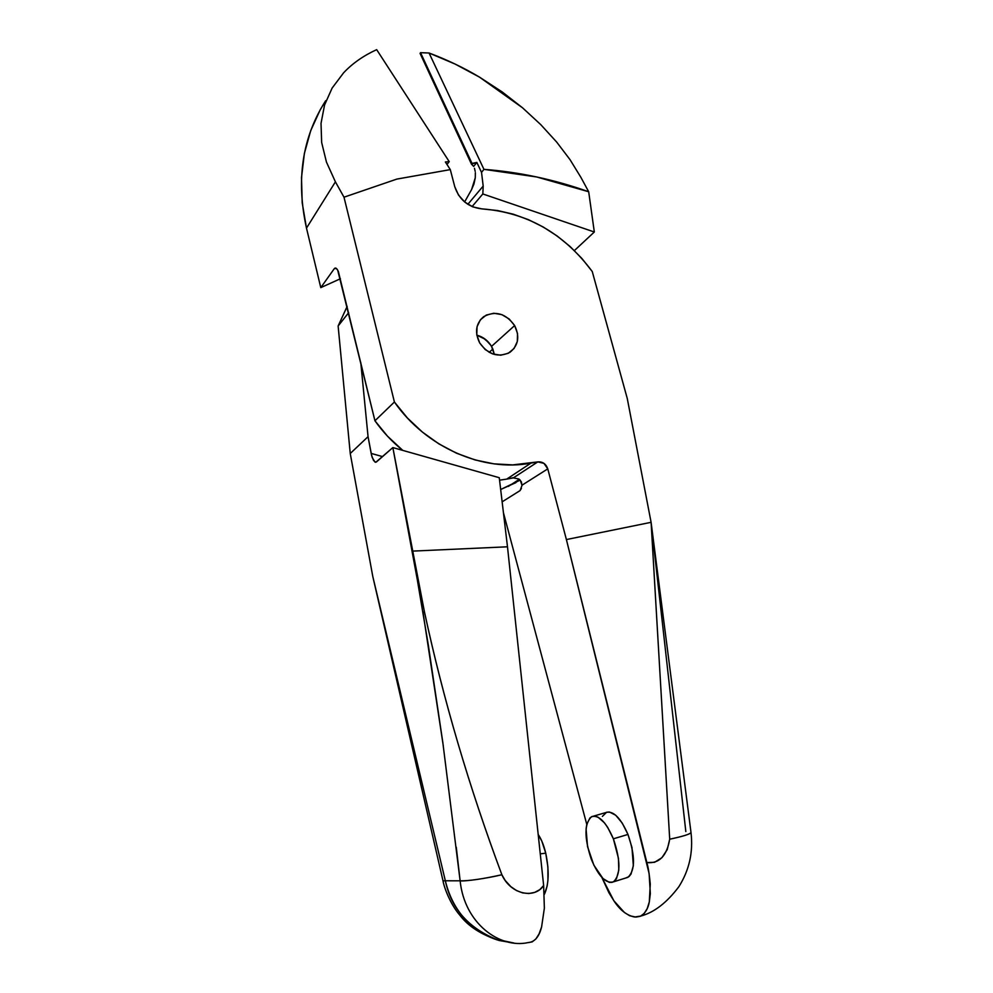 <?xml version="1.0" encoding="UTF-8"?>
<svg xmlns="http://www.w3.org/2000/svg" width="993" height="993" viewBox="0 0 993 993"><rect width="100%" height="100%" fill="white"/><g stroke="black" fill="none" stroke-linecap="round" stroke-linejoin="round"><path stroke-width="1.49" d="M545.74 853.161L540.266 853.868L545.74 853.161L547.9 866.951L547.937 880.27L547.143 886.066L544.338 894.42C548.906 884.54 549.365 870.787 545.74 853.161C543.829 845.242 541.309 839.011 538.194 834.505L541.83 841.133L545.74 853.161M492.851 349.077L489.201 352.341L492.851 349.077L494.328 354.451L491.523 346.383C488.035 340.587 483.144 336.85 476.839 335.175C484.261 337.235 489.599 341.865 492.851 349.077L494.328 354.451L491.523 346.383L489.152 342.982L482.859 337.62L476.839 335.175L485.354 339.308L490.939 345.415L492.851 349.077M420.536 52.679L472.01 163.411L476.851 162.43L481.531 172.397L483.939 169.344L429.063 53.001L420.536 52.679L420.076 53.411L471.452 164.106L472.01 163.411L420.536 52.679L429.063 53.001C447.098 59.779 463.93 67.822 479.52 77.144L522.554 107.815L540.751 124.621L556.688 142.086L570.044 159.674L580.93 177.412L570.044 159.674L556.688 142.086L540.751 124.621L522.554 107.815L502.197 91.939L479.52 77.144L455.129 64.073L429.063 53.001L483.939 169.344L481.531 172.397L483.194 186.076L482.821 193.958L594.323 232.002L588.688 191.748L536.63 176.953L483.939 169.344C519.277 172.037 554.193 179.51 588.688 191.748L580.93 177.412L588.688 191.748L594.323 232.002L482.821 193.958L472.085 206.581L482.821 193.958L483.194 186.076L481.531 172.397L476.851 162.43L473.649 166.402L471.452 164.106L420.076 53.411L420.536 52.679M475.188 171.355L474.468 168.289M467.84 204.31L483.194 186.076L467.84 204.31M464.625 201.939L471.588 189.576L464.625 201.939M473.959 184.015L471.588 189.576L475.25 177.859L473.959 184.015M475.287 177.499L475.349 172.708M338.129 325.989L348.667 312.696L338.129 325.989L347.153 306.415L338.129 325.989L350.244 453.503L338.129 325.989M574.388 250.584L594.323 232.002L574.388 250.584M476.851 162.43L471.452 164.106L473.649 166.402L476.851 162.43M515.95 482.598L500.671 489.512L520.183 480.115M412.803 553.002L428.281 644.829L442.816 742.454L460.131 880.816L445.336 880.779C449.978 899.757 459.002 914.876 472.42 926.159C479.842 932.39 488.122 936.982 497.282 939.924L513.48 942.978L499.206 940.508C469.341 929.1 451.381 909.191 445.336 880.779L372.797 576.511L350.244 453.503L368.055 436.672L360.769 362.47L368.055 436.672L350.244 453.503L372.797 576.511L445.336 880.779L460.131 880.816C464.389 881.623 487.426 878.296 501.875 874.746C469.13 787.077 443.3 699.357 424.383 611.564L413.833 558.649M419.778 593.044L392.856 447.582L375.776 462.279L373.579 460.591L371.643 455.564L368.055 436.672L371.171 453.416L382.541 456.606L371.171 453.416L372.214 457.525L375.056 462.155L376.434 461.956L392.856 447.582L424.383 611.564C443.064 698.563 468.895 786.282 501.875 874.746L505.139 880.394L510.861 886.675L516.546 890.572L522.641 892.893L528.822 893.526L534.681 892.409L539.77 889.666L543.643 885.52L544.363 908.173L541.595 926.965L539.05 933.954L535.848 939.006L532.136 941.91L528.04 942.605C534.582 942.134 539.1 936.933 541.595 926.965L544.363 908.173L543.643 885.52L507.485 546.795L543.643 885.52C534.78 899.248 510.625 894.581 501.875 874.746C482.784 878.979 468.87 881.002 460.131 880.816L456.271 847.178M443.288 745.88L422.931 611.862M499.268 477.707L507.485 546.795L412.467 551.115L507.485 546.795L499.268 477.707L392.856 447.582L499.268 477.707M445.336 880.779L443.015 880.853L445.336 880.779M513.989 943.04L504.159 940.954M513.84 477.571L507.063 479.048M460.131 880.816C464.426 923.403 499.591 948.836 528.04 942.605M514.647 325.567L491.523 346.383L514.647 325.567L517.514 333.487L517.316 341.53L514.064 348.493L508.242 353.297L500.72 355.209L492.627 353.905L485.217 349.573L479.656 342.87C474.505 332.245 475.833 323.507 483.641 316.668C495.42 310.399 505.747 313.366 514.647 325.567C519.984 336.652 518.371 345.589 509.831 352.391C498.25 357.902 488.184 354.724 479.656 342.87L476.789 334.852L477.05 326.734L480.401 319.783L486.297 315.066L493.831 313.254L501.85 314.632L509.148 318.952L514.647 325.567M613.376 838.812C620.724 860.633 620.737 874.982 613.426 881.858C605.891 883.907 598.518 876.36 591.282 859.206C584.132 837.62 584.232 823.458 591.605 816.693C598.779 814.608 606.04 821.981 613.376 838.812L627.973 834.443L613.376 838.812L607.704 827.405L604.514 822.912L598.047 817.189L595.03 816.159L592.3 816.407L589.966 817.897L586.801 824.289L586.081 828.944L587.533 846.57L593.826 865.102L602.999 878.569L609.268 882.355L612.085 882.367L614.53 881.101L616.516 878.582L618.788 870.178L618.478 858.461L613.376 838.812M613.426 881.858L627.861 877.353C635.321 870.439 635.359 856.14 627.973 834.443C620.575 817.711 613.227 810.412 605.929 812.535L593.553 816.134M326.449 162.082L335.411 181.843L344 197.197L396.865 179.088L450.301 169.617L445.373 161.971L449.221 161.636L376.67 49.65L449.221 161.636L445.373 161.971L450.301 169.617L454.744 186.647L450.301 169.617L396.865 179.088L344 197.197L335.411 181.843L326.449 162.082L321.658 142.495L326.449 162.082M321.024 123.38L321.658 142.495L321.024 123.38L324.562 104.997L321.024 123.38M332.134 88.054L324.562 104.997L332.134 88.054L343.615 72.799L332.134 88.054M446.987 164.478L449.221 161.636L446.987 164.478M690.991 832.432L651.098 522.318L669.704 839.209C682.774 836.441 689.874 834.232 691.004 832.544C690.272 834.108 683.172 836.317 669.704 839.209C666.8 856.003 659.191 863.798 646.853 862.582L654.586 862.296L661.884 857.729L667.234 849.611L669.704 839.209L651.098 522.318L566.395 539.559L646.853 862.582C648.218 867.1 649.348 874.237 650.278 884.006L649.31 901.867C648.119 908.496 645.326 913.212 640.919 916.018L634.651 917.023C626.893 915.509 619.967 910.085 613.873 900.775L624.423 912.493L629.661 915.745L635.88 917.085L640.361 916.291L644.209 913.423L647.225 908.57L649.31 901.867L650.341 893.601L649.112 873.579L566.395 539.559L547.776 468.87L521.97 485.217L521.3 481.717L518.793 478.986L513.331 477.906L506.715 479.11L530.97 463.11L506.715 479.11L513.331 477.906L537.809 461.894C542.65 461.559 545.976 463.88 547.776 468.87L521.97 485.217L520.258 480.178L518.793 478.986L513.331 477.906L537.809 461.894L530.97 463.11C483.243 472.308 425.96 447.433 394.407 402.004L374.944 420.784C382.876 431.943 392.148 441.811 402.773 450.388L387.407 436.088L374.944 420.784L337.67 270.059L336.205 268.296L334.244 268.731L320.789 287.622L334.244 268.731L335.733 268.06L334.74 268.222L336.95 268.979L338.365 271.486L374.944 420.784L394.407 402.004L344 197.197L394.407 402.004L407.366 417.941L422.298 432.005L438.844 443.859L456.581 453.242L475.101 459.945L493.968 463.855L512.723 464.898L537.809 461.894L543.953 463.359L547.776 468.87L566.395 539.559L651.098 522.318L627.253 398.441L592.25 271.511L627.253 398.441L651.098 522.318L685.828 831.551M481.754 208.865C526.873 212.341 563.701 233.218 592.25 271.511L581.861 258.441L570.119 246.549L557.197 236.036L543.27 227.037L528.537 219.714L513.232 214.178L497.555 210.541L481.754 208.865C468.262 207.239 459.262 199.829 454.744 186.647L458.505 195.062L464.848 202.138L472.953 206.929L481.754 208.865M320.789 287.622L340.425 278.748L320.789 287.622L306.489 228.117L302.195 202.721L301.5 177.673L304.367 153.493L310.71 130.654L320.317 109.59L325.704 100.69C302.257 137.282 295.864 179.758 306.489 228.117L335.411 181.843L306.489 228.117L320.789 287.622M343.615 72.799C352.453 63.403 363.475 55.682 376.67 49.65M521.946 485.614L520.109 490.567L502.135 501.837L519.922 490.691L521.412 488.457M613.873 900.775L601.832 877.378L608.92 892.732L613.873 900.775M506.715 479.11L499.566 480.178L506.715 479.11M503.439 512.736L586.776 824.401L503.439 512.736M602.379 816.407L606.636 812.237L609.417 811.989L615.722 815.241L622.251 823.11L627.973 834.443L631.958 847.488L633.348 865.673L631.027 874.051L629.003 876.583L625.851 877.973M504.183 941.016L499.206 940.508C481.382 934.761 468.274 926.332 459.883 915.248C450.388 904.362 444.119 887.605 443.015 880.853L372.797 576.511M519.314 479.334L508.342 486.421M480.413 319.783L483.641 316.668M691.004 832.544C693.325 852.155 689.266 870.228 678.84 886.737C666.837 902.674 654.201 912.43 640.919 916.018"/></g></svg>
